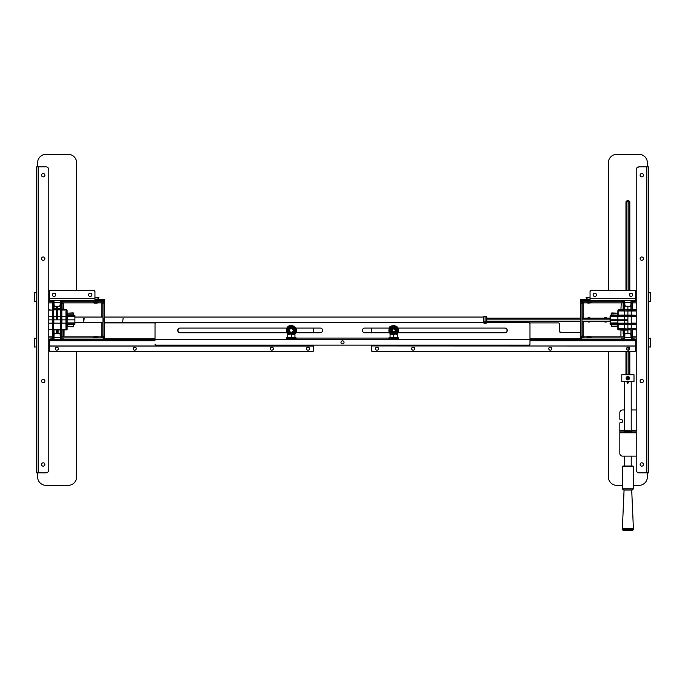 <?xml version="1.0" encoding="UTF-8"?>
<svg xmlns="http://www.w3.org/2000/svg" width="685" height="685" viewBox="0 0 685 685"><rect width="100%" height="100%" fill="white"/><g stroke="black" fill="none" stroke-linecap="round" stroke-linejoin="round"><path stroke-width="1.03" d="M59.895 308.721L57.797 308.721L59.895 308.721M56.427 308.721L54.235 308.721L56.427 308.721M98.006 301.768L98.006 302.599L93.554 302.599L93.554 301.768M98.006 337.928L98.006 337.089L93.554 337.089L93.554 337.928M103.007 335.701A5.566 5.566 0 0 0 100.781 337.928A5.566 5.566 0 0 1 103.007 335.701M103.007 337.02A4.452 4.452 0 0 0 102.099 337.928L100.781 337.928M50.998 339.315L50.998 337.928L52.111 337.928L52.111 339.315L48.772 339.315M50.998 337.928L48.772 337.928M59.013 333.415L59.013 333.124A1.113 1.087 0 0 1 60.126 334.169L60.126 334.46A1.113 1.087 180 0 0 59.013 333.415L55.211 333.415A1.113 1.087 180 0 0 54.098 334.46L53.995 337.328L54.098 334.169L55.211 333.415M59.013 333.124L55.211 333.124L54.098 334.169L53.918 339.315M60.126 334.46L60.306 337.928L61.847 337.928L60.58 337.928L60.58 339.315L60.314 337.928L60.306 339.315L60.229 337.328L60.306 339.315M62.121 339.315L62.121 337.928L63.234 337.928L63.234 339.315L52.111 339.315L52.111 337.928L52.385 339.315L52.385 337.928L53.644 337.928L52.111 337.928M103.289 337.928L104.403 337.928L104.403 339.315L103.289 339.315L103.289 337.928L63.234 337.928M103.289 339.315L63.234 339.315M53.644 337.928L53.644 339.315L53.644 337.928M61.847 337.928L61.847 339.315L61.847 337.928M59.013 306.281L55.211 306.563L54.098 305.519L53.927 301.768L52.385 301.768L53.644 301.768L53.644 300.373L53.918 301.768L53.927 300.373L54.098 305.227A1.113 1.087 -0 0 0 55.211 306.281L59.013 306.281A1.113 1.087 -0 0 0 60.126 305.227L60.306 300.373L60.126 305.519L59.013 306.281L60.126 305.519L60.314 300.373M100.781 301.768A5.566 5.566 0 0 0 103.007 303.986A5.566 5.566 0 0 1 100.781 301.768M102.099 301.768A4.452 4.452 0 0 0 103.007 302.676M60.314 301.768L60.58 300.373L60.58 301.768L61.847 301.768L61.847 300.373L61.847 301.768M50.998 301.768L48.772 301.768L50.998 301.768L50.998 300.373L48.772 300.373L52.111 300.373L52.111 301.768L52.385 300.373L52.385 301.768L50.998 301.768L50.998 300.373L63.234 300.373L63.234 301.768L62.121 301.768L62.121 300.373L104.403 300.373L104.403 301.768L103.289 301.768L103.289 299.259L104.403 299.259L104.403 300.373L104.403 299.259L94.941 299.259M63.234 300.373L63.234 301.768L103.289 301.768M54.132 309.834A0.557 0.557 0 0 0 54.192 309.569L54.475 308.575L56.427 308.575M57.797 308.575L59.758 308.575L60.032 309.569A0.557 0.557 0 0 0 60.1 309.834M59.758 308.575L60.032 309.569M103.007 337.645L103.007 336.532L104.403 336.532L104.403 337.645L103.007 337.645L104.403 337.645M104.403 303.155L103.007 303.155L103.007 302.042L104.403 302.042L104.403 303.155L103.007 303.155L103.007 302.042L104.403 302.042L104.403 336.532M103.007 303.155L103.007 336.532M73.235 313.165L67.387 313.165L73.235 312.891L73.792 313.439L73.235 312.891L73.792 313.439L73.526 314.843L73.509 313.439M67.404 324.296L67.404 324.853L66.847 324.853L67.404 324.296L73.235 324.296L73.244 323.183L74.913 323.183L65.957 323.183L66.017 329.579L65.957 323.183L61.898 323.183L61.873 319.844L65.983 319.844L65.957 316.504L66.265 319.844L74.888 319.844L74.913 316.504L73.244 316.504L74.913 316.504L74.905 315.391L67.404 315.391L67.404 314.843L73.526 314.843L66.924 315.117L73.235 315.117M67.387 313.165L67.404 314.843M53.987 337.371L52.728 337.645L53.995 337.645L53.43 337.645L53.558 323.183L53.713 337.371L53.781 329.579L60.451 329.579L60.52 337.371L60.391 323.183L53.832 323.183L53.807 319.844L57.78 319.844L57.805 309.834L56.418 309.834L56.478 316.504L60.674 316.504L60.7 319.844L61.59 319.844L61.624 323.183L60.674 323.183L60.785 335.992L61.513 335.992L61.624 323.183L61.787 335.992L61.847 329.656L66.805 329.579L66.847 324.853M74.888 319.844L74.905 324.296L67.404 324.57M67.121 316.778L67.121 322.909L74.913 322.909M73.235 315.391L73.244 316.504L67.344 316.513L67.318 319.844L67.344 317.061M73.235 326.796L67.387 326.522L73.235 326.796M73.235 324.57L67.404 324.853L66.805 329.579M73.235 326.522L73.526 324.853M67.13 324.459L67.104 327.07M67.121 324.853L67.087 329.579M66.265 319.844L66.291 329.579M57.78 319.844L60.426 319.844L60.503 303.695L60.674 316.504L65.957 316.504L66.017 310.108L66.231 316.504L67.404 316.504M67.156 318.731L67.139 316.693L67.156 318.731M67.113 313.165L67.087 310.108L66.847 314.843L67.404 315.391L70.546 315.117M67.087 310.108L66.291 310.108M61.778 302.316L61.873 319.844L61.513 303.695L60.785 303.695M61.299 303.695L61.504 302.316M63.791 309.551L64.347 310.108L63.791 309.551L63.457 303.429L62.061 303.429L62.121 309.834L66.805 309.834M66.291 309.834L62.121 310.108M65.957 316.504L66.017 310.108M65.983 319.844L65.957 323.183M66.805 329.862L62.121 329.862L62.061 336.258L64.013 335.984L64.065 329.862M61.787 335.992L61.778 337.371L61.513 335.992M60.237 337.645L61.496 337.645L60.237 337.645M57.78 333.124L57.805 329.862L60.451 329.862L53.772 329.862L57.805 329.862M56.444 333.124L56.418 329.862M54.055 329.579L53.987 337.208M56.444 306.563L56.418 309.834L53.772 309.834L53.987 302.316M53.987 302.487L54.055 309.834M60.503 303.695L60.451 309.834L57.805 309.834L57.78 306.563M56.444 319.844L56.478 316.504L53.832 316.504L53.807 319.844M53.713 302.316L53.558 316.504L53.713 302.316M48.772 316.504L52.608 316.504L52.634 319.844L52.454 302.316L52.608 316.504L53.558 316.504L53.524 319.844L52.634 319.844L52.608 323.183L52.36 319.844L48.772 319.844M48.772 329.579L52.385 329.656L52.728 337.645L52.325 323.183L48.772 323.183M52.385 329.656L52.385 330.136M52.445 336.806L52.445 336.258L52.445 336.806L48.772 336.815M52.385 309.551L52.111 310.108L48.772 309.834M53.721 303.695L52.719 303.695M53.524 319.844L53.558 323.183L52.608 323.183L52.719 335.992L53.721 335.992M60.674 323.183L60.426 319.844L60.674 323.183M60.237 337.089L60.451 329.862M62.061 303.429L63.457 303.429M58.088 329.579L58.062 333.124M60.237 337.208L60.169 329.579M586.994 337.928L586.994 337.089L591.446 337.089L591.446 337.928M604.161 318.174A2.226 2.226 0 0 1 607.107 318.174M607.107 321.513A2.226 2.226 0 0 1 604.161 321.513M587.473 318.174A2.226 2.226 0 0 1 590.419 318.174M590.419 321.513A2.226 2.226 0 0 1 587.473 321.513M586.994 301.768L586.994 302.599L591.446 302.599L591.446 301.768M584.219 301.768A5.566 5.566 0 0 1 581.993 303.986A5.566 5.566 0 0 0 584.219 301.768M581.993 302.676A4.452 4.452 0 0 0 582.901 301.768M581.711 301.768L580.597 301.768L580.597 300.373L581.711 300.373L581.711 301.768L621.766 301.768L621.766 300.373L634.002 300.373L634.002 301.768L632.889 301.768L632.889 300.373L636.228 300.373M629.789 306.281L625.987 306.281L624.874 305.519L624.771 302.359L624.874 305.227A1.113 1.087 -0 0 0 625.987 306.281L629.789 306.281A1.113 1.087 -0 0 0 630.902 305.227L629.789 306.281L630.902 305.227L631.005 302.359L630.902 305.519L631.073 300.373L631.005 302.642L631.073 300.373L631.073 301.768L632.615 301.768L631.082 301.768M623.153 301.768L623.153 300.373L623.153 301.768L624.686 301.768L624.694 300.373L624.874 305.519L625.987 306.281M624.42 301.768L624.42 300.373L624.42 301.768M590.059 299.259L581.711 299.259L581.711 300.373L622.879 300.373L622.879 301.768L621.766 301.768L621.766 300.373M634.002 301.768L636.228 301.768M632.889 301.768L632.889 300.373M587.662 336.815L581.993 336.815L583.106 336.815L583.106 337.928L583.106 321.513M632.632 328.98A10.292 10.292 0 0 0 633.12 328.706A10.292 10.292 0 0 1 632.632 328.98M580.597 336.532L581.993 336.532L581.993 337.645L580.597 337.645L580.597 302.042L581.993 302.042L581.993 303.155L580.597 303.155L580.597 302.042L581.993 302.042L581.993 303.155L580.597 303.155M581.993 336.532L581.993 303.155M581.993 335.701A5.566 5.566 0 0 1 584.219 337.928A5.566 5.566 0 0 0 581.993 335.701M621.766 339.315L621.766 337.928L622.879 337.928L622.879 339.315L580.597 339.315L580.597 337.928L581.711 337.928L581.711 339.315M621.766 337.928L581.711 337.928M624.42 337.928L624.42 339.315L624.42 337.928L622.879 337.928L624.686 337.928L624.771 337.046L624.694 339.315M624.874 334.46L624.771 337.328L624.874 334.169L624.771 337.328L631.005 337.328L630.902 334.46A1.113 1.087 180 0 0 629.789 333.415L630.902 334.46L629.789 333.124L625.987 333.415A1.113 1.087 180 0 0 624.874 334.46L624.874 334.169A1.113 1.087 0 0 1 625.987 333.124M625.987 333.415L629.789 333.415M631.082 337.928L630.902 334.169L631.356 339.315L631.356 337.928L632.615 337.928L631.356 337.928M634.002 337.928L636.228 337.928L634.002 337.928L634.002 339.315L636.228 339.315L632.889 339.315L632.889 337.928L634.002 337.928L634.002 339.315L622.879 339.315M632.889 337.928L632.889 339.315M617.596 324.57L618.144 324.579L617.596 324.57L618.144 324.853L618.144 328.74L624.549 328.689L618.144 329.023L627.332 328.988L627.888 330.05L624.549 330.136L624.549 324.63L610.087 324.228L624.549 324.356L624.549 316.564L610.361 316.444L610.361 315.177L631.227 315.057L631.227 310.999L636.228 310.956L624.549 310.999L624.549 315.34L610.361 315.46M618.144 312.617L617.596 313.173L611.748 312.942L611.2 313.499L611.748 312.942L611.2 313.499L611.474 314.894L617.596 315.117M610.361 318.936L610.361 316.444L617.87 316.504L617.87 320.537L627.888 320.511L627.888 316.538L636.228 316.239M630.945 335.556L630.945 329.853L628.445 329.836L628.445 328.714L636.228 328.731L631.227 328.689L631.227 324.63L627.888 324.604L636.228 324.587M627.888 330.05L627.888 333.124M627.332 329.836L624.557 330.076L624.737 337.645M618.144 329.023L618.144 329.81L623.359 329.862L621.209 330.119L622.879 330.136L622.879 329.579L623.436 330.136L623.436 335.967L624.549 335.975L624.549 337.645M624.729 329.87L626.775 329.887L624.729 329.87M621.209 329.845L620.653 329.836M628.445 329.836L627.888 329.827L627.888 324.604L610.361 324.51L610.087 320.469L617.87 320.537L617.87 323.183L610.361 323.251L627.888 323.157L610.087 323.525L610.087 322.969L617.87 322.9M624.549 328.689L627.332 328.988M617.87 329.536L617.87 324.853L611.474 324.793L611.748 326.462L617.596 326.514L618.144 327.07M626.218 324.339L624.549 324.142M623.153 309.551L618.144 309.877L623.153 309.551L623.153 310.04L623.153 302.333L623.436 309.551L622.879 310.108L618.144 310.151L618.144 310.947L627.888 310.973L618.144 310.947L618.144 314.843M627.888 310.973L627.888 315.365L624.549 315.34L624.549 316.29L627.888 316.256L627.888 315.365L631.227 315.34L631.227 316.29L627.888 316.256M631.227 315.057L636.228 315.383M636.228 316.521L631.227 316.564L631.227 323.123L636.228 323.166M610.087 316.162L610.087 319.493L610.087 316.162L627.888 316.538M611.739 316.453L611.739 315.451L610.361 315.177M627.888 319.176L610.087 319.219L610.087 320.469M636.228 323.448L631.227 323.406L631.227 324.356L636.228 324.313M624.549 324.63L627.888 324.322L627.888 323.431L631.227 323.406L627.888 323.157L627.888 320.511M627.888 324.604L631.227 324.356M611.739 324.245L611.739 323.234M617.87 316.787L610.361 316.718L610.361 319.219M610.087 322.969L610.087 323.525L610.087 322.969M626.775 309.8L624.729 309.817L626.775 309.8M620.653 309.851L621.209 309.851L620.653 309.851M618.144 310.665L624.549 310.725L624.549 302.042L624.549 303.712L623.153 303.72M621.209 303.729L620.935 309.577L621.209 303.729M617.87 310.665L617.87 314.843L617.87 310.665M617.87 312.052L617.87 311.084L617.87 312.052M623.153 333.612L623.153 329.656L623.153 333.612M620.935 335.967L620.935 330.11L620.935 335.967M631.227 328.689L630.945 329.853M631.227 337.645L631.227 335.975L631.227 337.645L632.615 337.362L632.615 329.656L632.341 330.136L632.889 329.579L636.228 329.827M632.341 337.636L632.341 335.967L631.227 335.975L631.227 330.136M632.615 336.806L632.615 336.249L632.615 336.806L636.228 336.815M636.228 329.005L628.445 328.988M632.503 309.834L636.228 309.86L632.889 310.108L632.341 309.551L632.615 302.333L632.615 309.551L634.567 309.851M632.615 302.881L632.615 303.438L632.615 302.881M636.228 310.682L627.888 310.69L627.888 309.86L631.227 309.551L631.227 310.999M627.888 309.637L624.549 309.551L627.888 309.637L627.888 306.563M630.945 302.042L631.227 303.712L630.945 302.042M631.227 309.551L631.227 303.712L632.341 303.72M627.888 309.663L624.823 309.611M617.87 316.504L610.361 316.444L617.87 316.504M617.87 323.183L610.361 323.251L610.361 320.477M76.583 290.363L76.583 162.688A8.348 8.348 0 0 0 68.243 154.339L45.989 154.339A8.348 8.348 0 0 0 37.641 162.688L37.641 166.857M37.641 472.83L37.641 477A8.348 8.348 0 0 0 45.989 485.348L68.243 485.348A8.348 8.348 0 0 0 76.583 477L76.583 351.551M608.417 351.551L608.417 477A8.348 8.348 0 0 0 616.757 485.348L622.322 485.348M633.445 485.348L639.011 485.348A8.348 8.348 0 0 0 647.359 477L647.359 472.83M647.359 166.857L647.359 162.688A8.348 8.348 0 0 0 639.011 154.339L616.757 154.339A8.348 8.348 0 0 0 608.417 162.688L608.417 290.363M43.206 173.536A1.67 1.67 0 0 0 41.537 175.206A1.67 1.67 0 0 0 43.206 176.876A1.67 1.67 0 0 0 44.876 175.206A1.67 1.67 0 0 0 43.206 173.536M43.206 379.37A1.67 1.67 0 0 0 41.537 381.04A1.67 1.67 0 0 0 43.206 382.709A1.67 1.67 0 0 0 44.876 381.04A1.67 1.67 0 0 0 43.206 379.37M43.206 256.978A1.67 1.67 0 0 0 41.537 258.647A1.67 1.67 0 0 0 43.206 260.317A1.67 1.67 0 0 0 44.876 258.647A1.67 1.67 0 0 0 43.206 256.978M43.206 462.812A1.67 1.67 0 0 0 41.537 464.481A1.67 1.67 0 0 0 43.206 466.151A1.67 1.67 0 0 0 44.876 464.481A1.67 1.67 0 0 0 43.206 462.812M36.528 472.83L36.528 166.857L38.197 166.857L38.197 472.83L36.528 472.83L45.989 472.83A2.783 2.783 0 0 0 48.772 470.047L48.772 169.64A2.783 2.783 0 0 0 45.989 166.857L38.197 166.857M641.794 466.151A1.67 1.67 0 0 0 643.463 464.481A1.67 1.67 0 0 0 641.794 462.812A1.67 1.67 0 0 0 640.124 464.481A1.67 1.67 0 0 0 641.794 466.151M641.794 260.317A1.67 1.67 0 0 0 643.463 258.647A1.67 1.67 0 0 0 641.794 256.978A1.67 1.67 0 0 0 640.124 258.647A1.67 1.67 0 0 0 641.794 260.317M641.794 382.709A1.67 1.67 0 0 0 643.463 381.04A1.67 1.67 0 0 0 641.794 379.37A1.67 1.67 0 0 0 640.124 381.04A1.67 1.67 0 0 0 641.794 382.709M641.794 176.876A1.67 1.67 0 0 0 643.463 175.206A1.67 1.67 0 0 0 641.794 173.536A1.67 1.67 0 0 0 640.124 175.206A1.67 1.67 0 0 0 641.794 176.876M646.803 166.857L639.011 166.857A2.783 2.783 0 0 0 636.228 169.64L636.228 470.047A2.783 2.783 0 0 0 639.011 472.83L646.803 472.83L646.803 166.857L648.472 166.857L648.472 472.83L646.803 472.83M306.478 348.742A1.533 1.507 180 0 1 308.01 347.295A1.533 1.507 180 0 1 309.534 348.742M308.01 347.158A1.533 1.507 -0 0 0 306.478 348.674A1.533 1.507 -0 0 0 308.01 350.181A1.533 1.507 -0 0 0 309.543 348.674A1.533 1.507 -0 0 0 308.01 347.158M55.305 348.742A1.533 1.507 180 0 1 56.838 347.295A1.533 1.507 180 0 1 58.362 348.742M56.838 347.158A1.533 1.507 -0 0 0 55.305 348.674A1.533 1.507 -0 0 0 56.838 350.181A1.533 1.507 -0 0 0 58.362 348.674A1.533 1.507 -0 0 0 56.838 347.158M133.19 348.742A1.533 1.507 180 0 1 134.722 347.295A1.533 1.507 180 0 1 136.246 348.742M134.722 347.158A1.533 1.507 -0 0 0 133.19 348.674A1.533 1.507 -0 0 0 134.722 350.181A1.533 1.507 -0 0 0 136.246 348.674A1.533 1.507 -0 0 0 134.722 347.158M313.576 328.081L313.576 332.747M104.403 322.9L155.401 322.9M313.576 350.318L313.576 350.455A1.113 1.096 180 0 1 312.463 351.551L312.463 351.422A1.113 1.096 -0 0 0 313.576 350.318L313.576 345.951L49.329 345.951L49.329 339.315L49.329 346.036L313.576 346.036L313.576 345.154M104.403 339.315L155.024 339.315M49.329 340.154L48.772 340.154L49.329 340.154M312.463 351.551L50.442 351.551A1.113 1.096 180 0 1 50.236 351.533M312.463 351.422L50.442 351.551L49.329 350.455L49.329 346.036L49.329 350.318A1.113 1.096 -0 0 0 50.442 351.422L50.442 351.551M270.318 348.742A1.533 1.507 180 0 1 271.851 347.295A1.533 1.507 180 0 1 273.375 348.742M50.031 351.474A1.113 1.096 180 0 1 49.406 350.857M49.346 350.651A1.113 1.096 180 0 1 49.329 350.455L50.442 351.422M271.851 350.181A1.533 1.507 -0 0 0 273.375 348.674A1.533 1.507 -0 0 0 271.851 347.158A1.533 1.507 -0 0 0 270.318 348.674A1.533 1.507 -0 0 0 271.851 350.181M398.079 328.081L504.939 328.081A2.338 2.338 0 0 1 507.277 330.418A2.338 2.338 0 0 1 504.939 332.747L398.079 332.747M394.791 332.747L392.573 332.747M389.285 332.747L364.754 332.747A2.338 2.338 0 0 1 362.416 330.418A2.338 2.338 0 0 1 364.754 328.081L389.285 328.081M392.573 328.081L394.791 328.081M286.347 338.073L398.653 338.073M155.024 338.484L155.024 323.74A1.113 1.113 0 0 1 156.137 322.626M104.403 322.626L483.413 322.626L484.244 323.457L485.083 322.626L485.913 323.457L486.752 322.626L528.863 322.626A1.113 1.113 0 0 1 529.976 323.74L529.976 344.041A1.113 1.113 0 0 1 528.863 345.154L156.137 345.154A1.113 1.113 0 0 1 155.024 344.041L155.041 344.247M320.246 332.747L295.714 332.747L320.246 332.747A2.338 2.338 0 0 0 322.584 330.418A2.338 2.338 0 0 0 320.246 328.081L295.714 328.081M286.921 328.081L180.061 328.081A2.338 2.338 0 0 0 177.723 330.418A2.338 2.338 0 0 0 180.061 332.747L286.921 332.747L180.061 332.747L177.997 331.514L177.723 330.418L178.657 328.543A2.338 2.338 0 0 0 179.744 332.73L180.061 332.747M104.403 317.061L483.413 317.061L483.422 322.626M180.061 328.081A2.338 2.338 0 0 0 179.744 328.098L179.401 328.175M342.5 340.847A1.533 1.533 0 0 0 340.967 342.372A1.533 1.533 0 0 0 342.5 343.904A1.533 1.533 0 0 0 344.033 342.372A1.533 1.533 0 0 0 342.5 340.847M378.522 348.742A1.533 1.507 -0 0 0 376.99 347.295A1.533 1.507 -0 0 0 375.466 348.742M376.99 350.181A1.533 1.507 180 0 1 375.457 348.674A1.533 1.507 180 0 1 376.99 347.158A1.533 1.507 180 0 1 378.522 348.674A1.533 1.507 180 0 1 376.99 350.181M629.695 348.742A1.533 1.507 -0 0 0 628.162 347.295A1.533 1.507 -0 0 0 626.638 348.742M628.162 350.181A1.533 1.507 180 0 1 626.638 348.674A1.533 1.507 180 0 1 628.162 347.158A1.533 1.507 180 0 1 629.695 348.674A1.533 1.507 180 0 1 628.162 350.181M551.81 348.742A1.533 1.507 -0 0 0 550.278 347.295A1.533 1.507 -0 0 0 548.753 348.742M550.278 350.181A1.533 1.507 180 0 1 548.753 348.674A1.533 1.507 180 0 1 550.278 347.158A1.533 1.507 180 0 1 551.81 348.674A1.533 1.507 180 0 1 550.278 350.181M529.599 322.9L558.344 322.9A1.113 1.113 0 0 1 559.457 324.014L559.457 331.249L560.57 332.362L580.597 332.362M371.424 328.081L371.424 332.747M560.373 332.345L560.57 332.362A1.113 1.113 0 0 1 559.457 331.249L560.159 332.285M394.038 332.747A2.363 2.363 0 0 0 394.038 328.081M393.318 328.081A2.363 2.363 0 0 0 393.318 332.747M372.34 351.533A1.113 1.096 -0 0 0 372.537 351.551L634.558 351.551A1.113 1.096 -0 0 0 635.671 350.455L635.671 340.702L635.671 346.036L371.424 345.951L371.424 350.455A1.113 1.096 -0 0 0 371.45 350.651M371.424 346.165L371.424 350.455L372.537 351.422L634.558 351.551M635.671 345.951L371.424 345.951L371.424 345.154M635.671 340.702L635.671 339.315L635.671 340.702L529.976 340.702M580.597 337.928L580.597 339.315L529.976 339.315M635.671 350.455L635.671 350.318A1.113 1.096 180 0 1 634.558 351.422M372.537 351.422L372.537 351.422A1.113 1.096 180 0 1 371.424 350.318M413.149 350.181A1.533 1.507 180 0 1 411.625 348.674A1.533 1.507 180 0 1 413.149 347.158A1.533 1.507 180 0 1 414.682 348.674A1.533 1.507 180 0 1 413.149 350.181M414.682 348.742A1.533 1.507 -0 0 0 413.149 347.295A1.533 1.507 -0 0 0 411.625 348.742M371.51 350.857A1.113 1.096 -0 0 0 372.135 351.474M635.671 340.154L636.228 340.154L635.671 340.154M54.055 293.146A1.67 1.67 0 0 1 55.725 294.807A1.67 1.67 0 0 1 54.055 296.477A1.67 1.67 0 0 1 52.385 294.807A1.67 1.67 0 0 1 54.055 293.146M90.215 293.146A1.67 1.67 0 0 1 91.884 294.807A1.67 1.67 0 0 1 90.215 296.477A1.67 1.67 0 0 1 88.545 294.807A1.67 1.67 0 0 1 90.215 293.146M94.864 291.065L94.941 291.476A1.113 1.113 0 0 0 93.828 290.363L94.941 291.476L94.941 300.373L94.941 298.703L49.329 298.703L49.329 300.373L49.329 291.476L50.442 290.363A1.113 1.113 0 0 0 49.329 291.476L50.031 290.44M49.329 299.259L48.772 299.259L49.329 299.259M94.941 291.476L93.828 290.363L50.442 290.363L49.406 291.065M594.785 293.146A1.67 1.67 0 0 1 596.455 294.807A1.67 1.67 0 0 1 594.785 296.477A1.67 1.67 0 0 1 593.116 294.807A1.67 1.67 0 0 1 594.785 293.146M630.945 293.146A1.67 1.67 0 0 1 632.615 294.807A1.67 1.67 0 0 1 630.945 296.477A1.67 1.67 0 0 1 629.275 294.807A1.67 1.67 0 0 1 630.945 293.146M635.594 291.065L635.671 291.476A1.113 1.113 0 0 0 634.558 290.363L635.671 291.476L635.671 300.373L635.671 298.703L590.059 298.703L590.059 300.373L590.059 291.476L591.172 290.363A1.113 1.113 0 0 0 590.059 291.476L590.761 290.44M581.711 299.259L580.597 299.259L580.597 300.373L580.597 299.259L581.711 299.259L581.711 300.373M635.671 299.259L636.228 299.259L635.671 299.259M635.671 291.476L634.558 290.363L591.172 290.363M84.178 318.379L83.784 321.316L84.178 318.379M123.12 318.379L122.726 321.316L123.12 318.379M74.913 317.061L103.007 317.061M74.913 322.626L103.007 322.626M83.784 321.316L83.784 318.379L83.784 321.316M483.413 322.626L483.413 317.061L484.244 316.23L485.083 317.061L485.083 322.626L484.244 321.787L483.413 322.626M103.255 321.316L103.255 318.379M485.083 317.206L485.083 322.626L485.913 321.787L486.752 322.626L486.752 321.513L580.597 321.513M581.993 321.513L610.087 321.513M485.083 317.061L485.913 316.23L486.752 317.061L486.752 318.174L580.597 318.174M581.993 318.174L610.087 318.174M486.752 319.844L580.597 319.844M581.993 319.844L610.087 319.844M622.322 488.825L633.445 488.825L633.445 466.571L622.322 466.571L622.322 488.825L623.436 489.938L632.332 489.938L633.445 488.825M622.322 466.571L622.879 466.014L632.889 466.014L633.445 466.571M633.445 529.548L631.707 490.049L624.069 490.049L622.357 528.709L633.411 528.709L622.357 528.709L622.322 529.548L633.445 529.548L632.332 530.661L623.436 530.661L622.322 529.548M627.888 374.224L625.893 374.224L627.888 374.224M627.725 383.386A0.831 0.831 0 0 0 627.888 383.403L627.888 381.733L627.888 383.403L627.888 381.733L628.351 381.87M631.227 374.781L624.549 374.781M627.297 383.155L627.066 382.401M628.847 290.363L628.847 201.767L629.815 201.767L628.702 200.654L627.075 200.654L625.962 201.767L629.815 201.767L629.815 290.363M626.921 290.363L626.921 201.767L625.962 201.767L625.962 290.363M625.962 323.414L625.962 324.151M625.962 351.551L625.962 374.498M626.921 323.423L626.921 324.33M626.921 347.92L626.921 349.555M626.921 351.551L626.921 374.498M627.888 381.733A0.831 0.831 0 0 1 628.702 382.401M628.847 347.449L628.847 350.026M628.847 351.551L628.847 374.498M629.815 293.582L629.815 296.04M629.815 351.551L629.815 374.498M626.921 201.767L625.962 201.767M625.979 378.12L627.888 376.193L629.789 378.12L627.888 380.047L625.979 378.12M626.518 378.12C627.426 376.356 628.342 376.356 629.25 378.12C628.342 379.884 627.434 379.884 626.518 378.12M634.002 374.781L621.766 374.781L621.766 381.459L634.002 381.459L634.002 374.781M627.297 377.358L628.256 377.229L628.839 377.992L628.47 378.882L627.52 379.01L626.929 378.248L627.297 377.358M626.886 377.709A1.079 1.079 0 0 1 628.299 377.118A1.079 1.079 0 0 1 628.881 378.531A1.079 1.079 0 0 1 627.477 379.113A1.079 1.079 0 0 1 626.886 377.709M626.492 377.538A1.507 1.507 0 0 1 628.462 376.724A1.507 1.507 0 0 1 629.284 378.694A1.507 1.507 0 0 1 627.306 379.516A1.507 1.507 0 0 1 626.492 377.538M629.429 378.754A1.67 1.67 0 0 0 628.522 376.579A1.67 1.67 0 0 0 626.347 377.478A1.67 1.67 0 0 0 627.246 379.661A1.67 1.67 0 0 0 629.429 378.754M624.549 430.548L619.822 430.548L619.822 422.902L621.209 422.619A1.533 1.533 0 0 0 622.742 421.095A1.533 1.533 0 0 0 621.209 419.562L619.822 419.288L621.209 419.562L619.822 419.288L619.822 412.747A2.783 2.783 0 0 1 622.605 409.964L624.549 409.964M636.228 409.964L631.227 409.964M624.549 431.987L631.227 431.987L631.227 431.302L624.549 431.302L624.549 431.987L624.549 431.302M636.228 432.774L619.822 432.774L619.822 453.359A2.783 2.783 0 0 0 622.605 456.142L636.228 456.142M619.822 432.774L619.822 431.105L636.228 431.105M619.822 430.548L619.822 431.105L619.822 430.548M623.881 430.634L627.597 431.053L623.881 430.634M631.895 430.634L629.524 431.053L631.895 430.634M628.736 430.634L629.524 430.634M627.597 430.634L624.549 430.634L624.549 381.459M590.581 336.284L587.636 336.515L590.581 336.284M589.22 336.669L587.55 336.892L590.89 336.892L589.22 336.669M636.228 341.404L636.228 341.849M587.413 299.259L586.069 297.564L590.059 297.564M586.069 297.915L590.059 297.915M587.858 303.13L590.812 302.898L587.858 303.13M395.519 333.475L391.452 333.86L395.519 333.475M391.854 334.032L395.485 334.032L393.678 334.545L390.065 334.032L391.871 334.032L390.065 334.545L390.065 334.032L390.065 337.405L393.678 337.405L393.678 334.545M391.923 334.443L389.32 330.906L391.075 326.882L395.433 326.385L398.045 329.922L396.29 333.946L395.502 334.032L396.264 334.032L395.485 334.032L397.3 334.032L395.485 334.032L397.3 334.545L397.3 334.032L397.3 337.405L393.678 337.405M398.473 338.441L388.772 338.33L398.473 338.441L397.471 337.465L389.885 337.465L398.43 337.816M388.883 338.441L388.926 337.816M390.835 337.517L391.786 337.465M392.762 337.525L397.471 337.465M398.422 338.33L397.942 338.467M398.045 338.33L397.42 338.467M397.471 338.33L396.743 338.467M396.743 338.33L395.921 338.467M395.87 338.33L395.005 338.467M394.911 338.33L394.038 338.467M393.892 338.33L393.044 338.467M392.865 338.33L392.085 338.467M391.871 338.33L391.195 338.467M390.964 338.33L390.416 338.467M648.472 347.107L650.75 346.79L650.75 338.518L648.472 338.202M648.472 301.486L650.75 301.169L650.75 292.897L648.472 292.589M395.228 330.855L394.072 331.977L395.228 330.855L394.834 329.297L393.293 328.86L392.137 329.973L392.522 331.531L394.072 331.977L395.228 330.855L394.834 329.297L393.293 328.86L392.137 329.973L392.522 331.531L394.072 331.977L392.522 331.531M391.897 330.855A1.841 1.841 0 0 1 393.233 328.629A1.841 1.841 0 0 1 395.468 329.973A1.841 1.841 0 0 1 394.123 332.199A1.841 1.841 0 0 1 391.897 330.855M391.52 330.949A2.226 2.226 0 0 1 393.139 328.252A2.226 2.226 0 0 1 395.836 329.879A2.226 2.226 0 0 1 394.217 332.576A2.226 2.226 0 0 1 391.52 330.949M389.534 330.881L392.008 334.246L389.534 330.881M396.435 334.494L398.302 332.097L398.413 329.057L396.709 326.539L393.849 325.495L390.929 326.334L389.054 328.731L388.952 331.771L390.647 334.04M396.05 331.446A2.586 2.586 0 0 0 394.714 328.046A2.586 2.586 0 0 0 391.306 329.382A2.586 2.586 0 0 0 392.651 332.782A2.586 2.586 0 0 0 396.05 331.446M395.553 333.509A3.613 3.613 0 0 0 395.125 327.096A3.613 3.613 0 0 0 390.364 328.971A3.613 3.613 0 0 0 391.803 333.509M392.573 333.86A3.613 3.613 0 0 0 394.783 333.86M97.587 299.259L98.931 297.564L94.941 297.564M94.941 297.915L98.931 297.915M97.142 303.13L94.419 303.13L97.142 303.13M94.222 302.599L97.338 302.599M48.772 298.009L48.772 297.564M48.866 341.849L48.772 341.404M94.419 336.284L97.142 336.284L94.419 336.284M95.78 336.669L94.11 336.892L97.45 336.892L95.78 336.669M293.163 333.475L289.096 333.86L293.163 333.475M294.935 337.208L295.124 337.679L286.57 337.816L296.074 337.816L287.529 337.465M296.117 338.441L286.407 338.33L295.971 338.467L296.074 337.816M286.527 338.441L286.57 337.816M296.057 338.33L295.577 338.467M295.68 338.33L295.064 338.467M295.115 338.33L294.379 338.467M294.379 338.33L293.565 338.467M293.514 338.33L292.649 338.467M292.546 338.33L291.673 338.467M291.527 338.33L290.688 338.467M290.5 338.33L289.729 338.467M289.515 338.33L288.839 338.467M288.599 338.33L288.051 338.467M289.515 334.032L287.7 334.545L287.7 334.032L287.7 334.545L287.7 334.032L294.935 334.032L294.935 334.545L289.755 334.04M293.129 334.032L293.908 334.032L293.129 334.032L293.925 333.946L295.68 329.922L293.077 326.385L288.71 326.882L286.955 330.906L289.567 334.443M287.7 337.405L287.7 334.032M295.124 337.679L291.322 337.405L291.322 334.545M294.935 337.405L294.935 334.032M36.528 292.589L34.25 292.897L34.25 301.169L36.528 301.486M36.528 338.202L34.25 338.518L34.25 346.79L36.528 347.107M291.793 332.302A1.944 1.944 0 0 1 289.43 330.881A1.944 1.944 0 0 1 290.851 328.526A1.944 1.944 0 0 1 293.206 329.947A1.944 1.944 0 0 1 291.793 332.302M293.103 329.973A1.841 1.841 0 0 1 291.767 332.199A1.841 1.841 0 0 1 289.532 330.855A1.841 1.841 0 0 1 290.877 328.629A1.841 1.841 0 0 1 293.103 329.973M292.992 326.591L288.839 327.053L292.992 326.591M294.07 334.494L295.946 332.097L296.048 329.057L294.353 326.539L291.493 325.495L288.565 326.334L286.698 328.731L286.587 331.771L288.291 334.04M293.694 331.446A2.586 2.586 0 0 0 292.349 328.046A2.586 2.586 0 0 0 288.95 329.382A2.586 2.586 0 0 0 290.286 332.782A2.586 2.586 0 0 0 293.694 331.446A2.577 2.577 0 0 0 292.349 328.055A2.577 2.577 0 0 0 288.959 329.382A2.577 2.577 0 0 0 290.286 332.773A2.577 2.577 0 0 0 293.685 331.446M293.197 333.509A3.613 3.613 0 0 0 292.769 327.096A3.613 3.613 0 0 0 288.008 328.971A3.613 3.613 0 0 0 289.447 333.509M290.217 333.86A3.613 3.613 0 0 0 292.426 333.86M289.361 329.562A2.132 2.132 0 0 1 292.17 328.457A2.132 2.132 0 0 1 293.274 331.266A2.132 2.132 0 0 1 290.466 332.371A2.132 2.132 0 0 1 289.361 329.562M639.011 166.857L637.041 167.671L636.228 169.64M636.279 169.135L636.425 168.621M637.992 167.054L638.506 166.909M103.289 300.373L103.289 299.259M580.597 337.645L581.993 337.645M623.153 337.928L623.153 339.315L623.153 337.928M631.073 337.928L631.005 337.328M52.111 301.768L52.111 300.373M53.918 300.373L53.918 301.768M53.927 301.768L54.098 305.519L55.211 306.281M62.121 300.373L62.121 301.768L63.234 301.768M529.959 344.247L529.068 345.137M155.024 339.726L529.976 339.726L529.976 344.041M529.068 322.644L529.959 323.534M505.256 328.098L506.823 329.023L507.277 330.418L506.823 331.805L505.256 332.73M506.343 332.285L506.823 331.805M507.003 331.514L507.003 329.314M506.823 329.023L506.343 328.543M178.177 329.023L179.196 328.243M177.997 329.314L177.997 331.514M178.177 331.805L178.657 332.285M155.024 344.041L155.932 345.137M372.537 351.551L371.424 350.455M560.57 332.362L559.457 331.249L560.57 332.362M635.671 350.318L635.671 346.036M393.293 328.86L394.834 329.297M621.209 419.562L620.096 419.562M621.766 301.768L622.879 301.768L622.879 300.373M631.356 300.373L631.356 301.768L631.356 300.373M53.995 337.328L60.229 337.328M101.585 336.815L97.338 336.815M94.222 336.815L60.451 336.815M53.439 336.815L52.719 336.815M60.229 302.359L53.995 302.359M48.772 302.873L53.439 302.873M60.22 302.873L61.29 302.873M61.778 302.873L101.585 302.873M101.894 303.19L101.894 317.061M101.894 322.626L101.894 336.498M66.847 314.843L66.805 310.108M63.739 335.984L63.791 329.862M52.111 310.108L48.772 310.108M631.005 302.359L624.771 302.359M583.414 302.873L623.153 302.873M623.436 302.873L624.549 302.873M631.227 302.873L636.228 302.873M583.106 318.174L583.106 303.19M624.549 336.815L590.778 336.815M611.748 312.942L611.474 313.499M617.596 313.173L611.748 313.225M618.144 329.536L622.879 329.579M632.889 329.579L636.228 329.545M632.615 335.967L632.341 330.136M630.945 309.834L630.945 304.14M636.228 310.142L632.889 310.108M155.024 338.758L104.403 338.758M49.329 340.702L155.024 340.702M388.712 338.073L296.288 338.073M529.976 338.758L580.597 338.758M636.228 430.548L631.227 430.548M650.476 347.072L650.476 338.236M650.476 301.451L650.476 292.623M396.538 334.212A4.752 4.752 0 0 0 395.579 326.06A4.752 4.752 0 0 0 390.596 334.032M34.524 292.623L34.524 301.451M34.524 338.236L34.524 347.072M294.404 334.032A4.752 4.752 0 0 0 293.223 326.06A4.752 4.752 0 0 0 288.239 334.032M486.752 322.626L486.744 317.138M631.227 466.014L631.227 456.142M631.227 431.987L631.227 431.302M631.227 430.634L631.227 381.459M624.549 466.014L624.549 456.142M390.262 334.032L389.114 328.423C389.423 325.974 391.854 325.247 396.427 326.257C398.516 327.867 399.124 329.913 398.242 332.405L396.786 334.306M287.897 334.032L286.844 332.593L286.758 328.423C289.044 322.412 298.737 326.642 295.886 332.405L294.738 334.032"/></g></svg>
